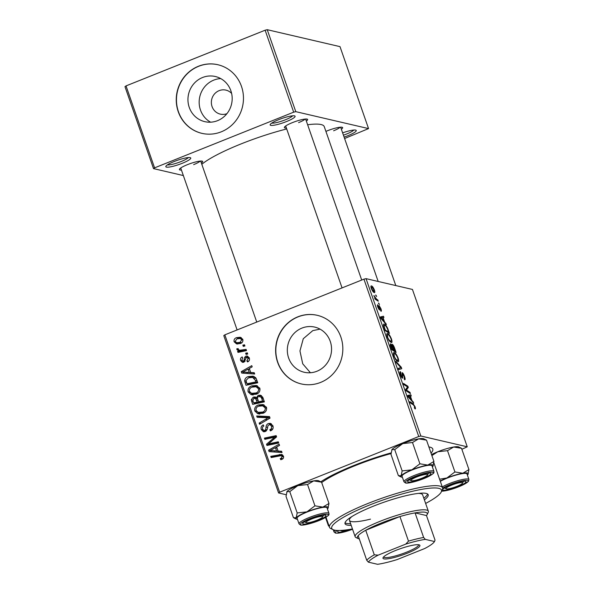 <?xml version="1.0" encoding="UTF-8"?>
<svg xmlns="http://www.w3.org/2000/svg" width="594" height="594" viewBox="0 0 594 594"><rect width="100%" height="100%" fill="white"/><g stroke="black" fill="none" stroke-linecap="round" stroke-linejoin="round"><path stroke-width="0.89" d="M342.627 132.863A13.209 2.25 -19.2 0 1 355.94 130.19A13.209 2.25 -19.2 0 1 347.735 135.759A13.209 2.25 -19.2 0 1 344.104 137.103M343.436 135.18A11.449 1.945 160.8 0 0 346.636 133.999A11.449 1.945 160.8 0 0 353.816 130.041M182.247 163.291A13.209 2.25 -19.2 0 1 165.875 166.283A13.209 2.25 -19.2 0 1 174.332 161.449A13.209 2.25 -19.2 0 1 190.451 157.729A13.209 2.25 -19.2 0 1 182.247 163.291M167.441 164.85A11.449 1.945 160.8 0 0 181.148 161.531A11.449 1.945 160.8 0 0 188.328 157.573M286.568 121.525A13.209 2.25 -19.2 0 1 270.196 124.517A13.209 2.25 -19.2 0 1 278.66 119.684A13.209 2.25 -19.2 0 1 294.773 115.956A13.209 2.25 -19.2 0 1 286.568 121.525M271.77 123.077A11.449 1.945 160.8 0 0 285.469 119.758A11.449 1.945 160.8 0 0 292.649 115.808M210.603 122.186A23.181 22.06 103.1 0 1 199.228 100.386A23.181 22.06 103.1 0 1 213.766 80.123A23.181 22.06 103.1 0 1 220.745 78.594M231.623 93.429A12.333 11.732 -76.9 0 0 225.913 90.117A12.333 11.732 -76.9 0 0 219.127 90.652A12.333 11.732 -76.9 0 0 211.375 103.044A12.333 11.732 -76.9 0 0 220.322 114.13A12.333 11.732 -76.9 0 0 226.908 113.677M202.554 77.51A23.181 22.06 -76.9 0 0 187.979 100.824A23.181 22.06 -76.9 0 0 204.811 121.659A23.181 22.06 -76.9 0 0 217.575 120.656A23.181 22.06 -76.9 0 0 232.15 97.349A23.181 22.06 -76.9 0 0 215.318 76.507A23.181 22.06 -76.9 0 0 202.554 77.51M198.441 66.253A35.224 33.524 -76.9 0 0 176.292 101.678A35.224 33.524 -76.9 0 0 201.871 133.346A35.224 33.524 -76.9 0 0 221.272 131.816A35.224 33.524 -76.9 0 0 243.421 96.391A35.224 33.524 -76.9 0 0 217.842 64.724A35.224 33.524 -76.9 0 0 198.441 66.253M217.946 64.753A35.224 33.524 -76.9 0 0 198.648 66.298A35.224 33.524 -76.9 0 0 176.5 101.671A35.224 33.524 -76.9 0 0 201.975 133.368M301.93 328.096A23.181 22.06 -76.9 0 0 287.355 351.403A23.181 22.06 -76.9 0 0 304.187 372.245A23.181 22.06 -76.9 0 0 316.951 371.235A23.181 22.06 -76.9 0 0 331.526 347.928A23.181 22.06 -76.9 0 0 314.694 327.086A23.181 22.06 -76.9 0 0 301.93 328.096M320.047 329.135L312.793 330.62L303.282 338.714L299.948 350.935L302.725 363.803L310.41 372.742M297.817 316.832A35.224 33.524 -76.9 0 0 275.668 352.257A35.224 33.524 -76.9 0 0 301.247 383.924A35.224 33.524 -76.9 0 0 320.649 382.402A35.224 33.524 -76.9 0 0 342.79 346.978A35.224 33.524 -76.9 0 0 317.218 315.303A35.224 33.524 -76.9 0 0 297.817 316.832M317.322 315.332A35.224 33.524 -76.9 0 0 298.025 316.884A35.224 33.524 -76.9 0 0 275.876 352.249A35.224 33.524 -76.9 0 0 301.351 383.954M286.382 128.014A12.333 2.094 -19.2 0 1 284.422 127.168A12.333 2.094 -19.2 0 1 292.315 122.661A12.333 2.094 -19.2 0 1 307.358 119.186A12.333 2.094 -19.2 0 1 306.341 121.065M181.422 170.04A12.333 2.094 -19.2 0 1 179.462 169.193A12.333 2.094 -19.2 0 1 187.355 164.687A12.333 2.094 -19.2 0 1 202.398 161.204A12.333 2.094 -19.2 0 1 201.388 163.09M325.913 131.393A12.333 2.094 -19.2 0 1 327.331 130.806A12.333 2.094 -19.2 0 1 342.367 127.331A12.333 2.094 -19.2 0 1 341.357 129.21M320.834 481.771A63.41 10.789 -19.2 0 1 353.935 465.466A63.41 10.789 -19.2 0 1 391.075 452.895M378.178 281.467L324.242 126.596A66.929 11.383 160.8 0 0 307.625 124.755M286.709 128.95A66.929 11.383 160.8 0 0 241.001 143.941A66.929 11.383 160.8 0 0 201.812 164.308M363.936 279.15L366.045 278.645L420.842 436.003L418.74 436.508L363.936 279.15L224.836 334.845L279.633 492.203L278.586 492.961L286.137 494.72M278.586 492.961L223.782 335.603L224.836 334.845M420.842 436.003L467.248 446.799L461.872 449.287M384.466 321.673L386.412 324.606L380.865 318.421L380.36 316.958L383.501 316.246L383.917 317.448L383.048 317.597L384.466 321.673L383.962 321.874M391.929 344.416L392.218 344.297C392.946 344.602 393.711 345.79 394.513 347.869L396.116 352.465L391.75 349.666L390.236 345.159L390.518 343.77L391.973 345.56L392.047 344.305M414.337 407.803L414.605 406.578L413.365 404.848L410.276 402.866L409.853 401.655L413.053 403.705L415.065 406.756C415.577 408.308 415.577 409.028 415.065 408.91L414.352 407.84M407.336 390.637L410.016 392.389L410.439 393.592L406.066 390.778L405.628 389.516L407.618 386.961L403.927 384.637L403.504 383.427L407.87 386.226L408.308 387.481L406.333 390.065L407.336 390.637L406.422 391.001M400.794 372.854L400.891 374.903L402.101 377.004L402.19 372.638C402.955 373.017 403.734 374.302 404.529 376.492C405.323 378.89 405.316 379.974 404.514 379.752L404.069 376.314L402.635 373.841L402.539 378.2C401.856 377.903 401.158 376.752 400.445 374.762C399.762 372.69 399.725 371.658 400.349 371.658L400.883 372.884L399.985 373.136M404.083 378.623L404.492 378.371M402.635 373.841L401.878 374.294M401.559 377.22L402.279 376.633M395.797 361.301L401.232 367.166L401.767 368.688L398.685 369.587L398.27 368.384L400.905 367.619L396.25 362.585L395.797 361.301M393.532 352.851L394.23 352.576C395.389 352.829 396.688 354.655 398.114 358.071C398.878 360.677 398.804 361.872 397.891 361.642L395.708 359.689L393.963 356.155C393.176 353.467 393.265 352.279 394.23 352.576L393.8 352.584M366.045 278.645L412.444 289.441L467.248 446.799M370.983 286.122L371.465 285.929C372.341 286.063 373.322 287.437 374.42 290.035C374.992 291.899 374.97 292.768 374.339 292.619C373.44 292.515 372.431 291.127 371.309 288.446C370.745 286.568 370.797 285.721 371.465 285.929L371.176 285.937M411.813 400.2L413.758 403.14L408.212 396.948L407.707 395.493L410.848 394.78L411.271 395.975L410.395 396.131L411.813 400.2L411.308 400.401M386.894 333.776L387.585 333.501C388.751 333.754 390.043 335.588 391.468 339.003C392.233 341.609 392.159 342.797 391.246 342.567L389.063 340.614L387.325 337.08C386.538 334.4 386.62 333.204 387.585 333.501L387.162 333.516M387.563 328.133L389.471 333.39L385.105 330.591L383.65 326.284C383.301 324.517 383.494 323.789 384.229 324.094C385.15 324.242 386.256 325.586 387.563 328.133L387.206 328.274M380.472 310.068L380.546 308.516L379.588 306.853L379.514 309.986L377.881 307.306C377.309 305.643 377.264 304.796 377.747 304.781L379.039 308.776L379.143 305.658L380.903 308.65C381.511 310.462 381.541 311.345 380.984 311.286L380.494 310.135M379.588 306.853L379.009 307.224M378.215 305.984L377.546 306.214M378.601 308.954L379.217 308.709M378.868 306.14L378.935 305.739M378.423 303.037L379.455 304.633L378.423 303.037M375.616 294.995L376.655 296.584L375.616 294.995M376.559 299.131L377.843 299.992L378.259 301.195L375.089 299.161L374.666 297.958L375.326 298.388L373.864 295.522L376.559 299.131L375.623 299.51M246.116 349.391L246.532 350.601L237.994 352.413L237.578 351.203L239.345 350.839L236.865 349.628L236.872 348.7L238.298 348.678L238.246 349.376L239.56 350.267L246.116 349.391M247.312 352.843L247.728 354.031L246.065 354.418L245.641 353.2L247.312 352.843M256.563 379.395L257.744 382.796L246.005 385.283L244.646 380.903C244.869 378.727 246.035 377.301 248.151 376.618L253.141 376.158L255.658 377.658L256.563 379.395M259.838 388.335C260.291 391.164 259.155 393.117 256.422 394.186L250.98 394.579L248.121 391.84C247.653 388.929 248.841 386.946 251.67 385.907L256.43 385.461L259.838 388.335M251.604 394.75L252.153 394.854M266.483 407.41C266.936 410.239 265.8 412.191 263.068 413.261L257.625 413.654L254.767 410.914C254.299 408.004 255.479 406.021 258.316 404.982L263.075 404.536L266.483 407.41M258.249 413.825L258.791 413.921M272.891 425.824C273.611 428.281 272.772 429.967 270.389 430.88L269.839 429.737L271.361 428.779L271.577 426.262L269.966 424.584L268.05 425.371L267.248 429.239L265.303 431.556L263.454 431.749L261.249 429.521C260.647 427.398 261.323 425.846 263.283 424.881L263.803 426.032C262.563 426.67 262.147 427.673 262.555 429.039L263.899 430.487L264.813 430.39L265.652 429.551L266.082 427.034C266.134 425.334 266.899 424.168 268.391 423.529L270.374 423.344L272.891 425.824M281.808 459.414L280.762 459.711L280.205 458.575L281.207 458.293L282.113 456.534L281.162 455.65L271.176 457.558L270.753 456.348L281.675 454.432L283.435 456.088C283.88 457.684 283.338 458.798 281.808 459.414M418.74 436.508L279.633 492.203M281.586 451.247L282.031 452.539L269.112 451.64L268.607 450.185L279.121 444.178L279.536 445.381L276.656 446.97L278.074 451.046L281.586 451.247M278.289 441.788L278.712 442.998L266.966 445.463L266.528 444.208L274.77 437.169L264.827 439.33L264.404 438.12L276.143 435.632L276.581 436.887L268.362 443.948L278.289 441.788M269.505 416.572L270.04 418.094L259.585 424.279L259.162 423.077L268.124 417.775L257.143 417.278L256.697 415.986L269.505 416.572M262.786 397.275L264.389 401.871L252.65 404.358L251.255 399.762L253.207 397.171L255.212 396.955L256.459 397.676L258.197 395.352L260.476 395.181L262.786 397.275M254.239 372.72L254.685 374.012L241.765 373.106L241.261 371.651L251.774 365.652L252.19 366.847L249.309 368.443L250.727 372.52L254.239 372.72M247.535 361.924L246.829 360.848L248.247 358.331L246.465 357.261L243.852 362.206L242.434 362.347L240.689 360.625C240.154 358.939 240.652 357.707 242.189 356.935L242.746 358.063L241.721 360.276L243.258 361.085L243.874 360.707L244.706 357.291L245.961 356.103L247.312 355.984L249.272 357.982C249.836 359.83 249.257 361.145 247.535 361.924M249.28 357.685L246.465 357.261M244.728 361.627L242.619 361.137L244.862 361.456M244.513 344.795L244.928 345.99L243.258 346.369L242.835 345.151L244.513 344.795M242.783 339.367C243.198 341.35 242.463 342.723 240.57 343.488L236.583 343.926L234.125 341.765C233.754 339.738 234.556 338.365 236.523 337.637L240.288 337.244L242.783 339.367M265.132 30.212L267.241 29.7L295.782 111.657L293.674 112.169L265.132 30.212L126.032 85.9L154.574 167.857L153.519 168.614L183.346 175.557M153.519 168.614L124.978 86.657L126.032 85.9M295.782 111.657L368.547 128.594L344.594 138.521M368.547 128.594L340.006 46.636L267.241 29.7M293.674 112.169L154.574 167.857M298.604 122.616A10.566 1.797 160.8 0 0 305.145 119.06M193.644 164.642A10.566 1.797 160.8 0 0 200.185 161.085M333.613 130.769A10.566 1.797 160.8 0 0 340.154 127.213M428.868 446.918A63.41 10.789 -19.2 0 1 431.289 447.579A63.41 10.789 -19.2 0 1 431.029 453.118M271.102 451.782L270.738 450.735M270.203 450.556L268.607 450.185M275.831 447.757L276.745 447.23M281.712 451.626L278.074 451.046M277.027 448.032L275.423 447.661L270.129 450.594L278.579 451.165M270.129 450.594L276.552 450.913L275.423 447.661M278.66 451.403L276.552 450.913M282.358 459.147L280.205 458.575M282.959 458.702L281.207 458.293M283.605 456.875L282.113 456.534M283.472 456.207L281.162 455.65M272.98 457.172L270.753 456.348M272.861 456.838L281.467 455.011L279.358 454.521M281.467 455.011L282.573 454.856M268.77 445.084L266.528 444.208M268.637 444.698L269.245 444.149M275.958 437.444L274.77 437.169M266.632 438.951L264.404 438.12M266.513 438.61L276.448 436.501M278.593 442.656L270.47 444.438L268.362 443.948M271.718 430.175L269.839 429.737M271.941 430.011L270.196 429.603M272.757 429.106L271.361 428.779M273.114 426.626L271.577 426.262M272.705 425.356L269.966 424.584M264.545 431.771L263.469 430.316M263.031 429.937L261.249 429.521M263.899 430.487L266.216 431.006M266.454 430.769L264.813 430.39M267.025 429.87L265.652 429.551M269.557 424.539L270.5 424.019L268.391 423.529M270.5 424.019L271.391 423.782M260.929 423.485L259.162 423.077M269.884 418.183L268.124 417.775M259.118 417.374L258.806 416.483L256.697 415.986M258.806 416.483L269.646 416.973M259.734 414.144L256.875 411.404M256.586 411.338L254.767 410.914M259.415 405.947L260.424 405.472L258.316 404.982M260.424 405.472L264.055 404.856M266.342 407.053L262.689 405.828L258.605 406.222C256.608 406.964 255.769 408.375 256.073 410.439L258.145 412.37L260.833 413.03L263.936 412.845M258.145 412.37L262.704 412.05C264.657 411.286 265.473 409.882 265.154 407.84L262.689 405.828M264.53 412.474L262.704 412.05M266.669 408.189L265.154 407.84M254.455 403.972L254.106 402.977M252.673 400.089L251.255 399.762M254.41 398.173L255.316 397.668L253.207 397.171M255.316 397.668L256.17 397.423M257.484 397.913L256.459 397.676M259.4 396.376L260.306 395.842L258.197 395.352M260.306 395.842L261.449 395.574M262.778 397.252L258.576 396.554C257.469 397.134 257.195 398.039 257.751 399.265L258.628 401.796L262.593 400.95L261.345 397.564L259.972 396.436M258.628 401.796L260.736 402.286L264.271 401.537M257.558 398.878L253.675 398.344L252.888 400.816L253.601 402.858L257.261 402.086L255.45 398.388L257.648 398.93M253.601 402.858L255.71 403.348L259.37 402.576L259.14 401.908M259.37 402.576L257.261 402.086M264.196 401.321L262.593 400.95M263.023 397.95L261.345 397.564M253.089 395.069L250.23 392.33M249.94 392.263L248.121 391.84M252.777 386.872L253.779 386.397L251.67 385.907M253.779 386.397L257.41 385.788M259.697 387.979L256.044 386.753L251.967 387.147C249.97 387.889 249.124 389.3 249.428 391.364L251.507 393.302L254.187 393.956L257.299 393.77M251.507 393.302L256.066 392.976C258.011 392.211 258.828 390.807 258.516 388.766L256.044 386.753M257.885 393.399L256.066 392.976M260.031 389.115L258.516 388.766M243.748 373.247L243.392 372.2M242.857 372.022L241.261 371.651M248.485 369.223L249.398 368.703M254.366 373.091L250.727 372.52M249.68 369.498L248.077 369.126L242.783 372.059L251.232 372.631M242.783 372.059L249.205 372.379L248.077 369.126M251.314 372.869L249.205 372.379M247.809 384.905L247.46 383.902M246.116 381.244L244.646 380.903M249.302 377.561L250.26 377.108L248.151 376.618M250.26 377.108L254.113 376.477M256.244 378.623L252.665 377.405L248.492 377.836L246.013 380.472L246.956 383.783L255.955 381.875L255.42 380.346L252.665 377.405M246.956 383.783L249.064 384.281L257.633 382.462M257.558 382.254L255.955 381.875M257.024 380.717L255.42 380.346M248.626 361.263L246.829 360.848M249.443 358.613L248.247 358.331M243.547 362.31L242.827 361.189M242.263 360.989L240.689 360.625M245.122 360.996L243.874 360.707M245.998 357.588L244.706 357.291M246.814 357.781L248.069 356.593L245.961 356.103M247.594 353.653L245.641 353.2M244.795 345.604L242.835 345.151M239.798 352.027L237.578 351.203M239.686 351.693L241.454 351.329L239.345 350.839M239.894 350.965L238.974 350.118L236.865 349.628M238.209 349.012L236.872 348.7M239.56 350.267L241.669 350.764L246.413 350.245M237.734 344.06L236.375 342.604M235.595 342.107L234.125 341.765M237.726 338.58L238.632 338.127L236.523 337.637M238.632 338.127L241.246 337.6M242.694 339.129L240.251 338.535L236.932 338.832L235.15 341.416L236.716 342.708L240.028 342.344L241.78 339.761L240.251 338.535M236.716 342.708L241.342 343.102M241.817 342.76L240.028 342.344M242.946 340.028L241.78 339.761M371.399 288.684L374.116 291.416L373.158 291.795M373.099 291.736L373.878 291.424L374.079 289.946L371.881 287.117L371.005 287.377M371.881 287.117L371.666 288.58M395.255 358.984L397.765 360.447L396.673 360.877M396.606 360.81L397.49 360.454C398.143 360.617 398.195 359.764 397.653 357.885C396.517 355.279 395.5 353.898 394.602 353.757L393.451 354.113M394.067 356.43L395.663 358.821M394.602 353.757C393.926 353.556 393.859 354.403 394.409 356.296M400.69 367.389L401.232 367.166M398.359 368.636L400.905 367.619M401.744 377.494L402.881 377.034M399.985 371.859L400.43 371.681M409.125 392.745L410.016 392.389M406.964 386.59L407.87 386.226M406.526 388.201L408.308 387.481M405.754 389.887L407.016 389.374M405.88 390.243L406.333 390.065M412.147 404.069L413.053 403.705M412.793 402.056L413.313 401.848M407.87 395.968L410.848 394.78M409.511 397.609L411.152 399.45L410.023 396.198L408.42 396.48L409.511 397.609L408.991 397.817M410.64 399.651L411.152 399.45M391.491 348.923L393.198 349.658L391.698 345.745L390.949 344.966L390.251 345.203M392.3 350.022L393.198 349.658M390.778 346.881L391.127 346.74L391.84 348.789M390.949 344.966L391.127 346.74M392.812 350.349L393.711 349.985L395.188 350.928L392.619 345.493L391.728 345.797M394.282 351.292L395.188 350.928M392.478 347.594L392.827 347.46L393.711 349.985M392.619 345.493L392.827 347.46M388.617 339.909L391.119 341.372L390.035 341.81M389.961 341.736L390.852 341.379C391.505 341.543 391.557 340.689 391.008 338.81C389.872 336.204 388.855 334.823 387.956 334.682L386.805 335.038M387.422 337.362L389.025 339.746M387.956 334.682C387.281 334.481 387.221 335.328 387.771 337.221M385.439 323.522L385.966 323.314M380.524 317.441L383.501 316.246M382.157 319.075L383.806 320.916L382.677 317.664L381.073 317.946L382.157 319.075L381.645 319.282M383.293 321.124L383.806 320.916M384.853 329.856L388.543 331.86L388.008 330.323C386.813 327.138 385.684 325.46 384.622 325.282L383.501 325.601M387.644 332.217L388.543 331.86M383.754 326.641L384.132 326.492L385.194 329.715M384.622 325.282L384.132 326.492M378.987 307.091L379.484 306.898M378.616 303.608L379.046 303.437M375.816 295.567L376.24 295.396M376.938 300.349L377.843 299.992M374.881 298.567L375.326 298.388M374.034 296.265L374.45 296.094M424.376 499.836A44.038 7.492 160.8 0 0 428.2 494.743A44.038 7.492 160.8 0 0 373.433 506.155A44.038 7.492 160.8 0 0 345.025 523.7A44.038 7.492 160.8 0 0 351.188 525.326M345.025 522.787A44.038 7.492 160.8 0 0 350.616 523.685M425.631 503.437A58.123 9.89 160.8 0 0 441.245 492.003A58.123 9.89 160.8 0 0 369.216 505.167A58.123 9.89 160.8 0 0 333.108 529.662A58.123 9.89 160.8 0 0 352.442 528.92M333.108 529.662L330.917 528.638A59.89 10.187 -19.2 0 1 329.484 527.279A59.89 10.187 -19.2 0 1 368.117 503.408A59.89 10.187 -19.2 0 1 442.597 487.889A59.89 10.187 -19.2 0 1 442.33 489.842L441.245 492.003M391.023 453.578A59.89 10.187 160.8 0 0 354.989 465.711A59.89 10.187 160.8 0 0 321.688 482.543M370.485 519.134A38.751 6.593 -19.2 0 1 349.45 520.322A38.751 6.593 -19.2 0 1 351.945 516.513M418.317 493.399A38.751 6.593 -19.2 0 1 422.638 494.839L428.348 511.226A38.751 6.593 -19.2 0 1 428.17 512.496L427.086 514.656A36.991 6.289 160.8 0 0 425.519 512.325A36.991 6.289 160.8 0 0 415.072 512.889A36.991 6.289 160.8 0 0 399.925 516.557L365.733 530.249A36.991 6.289 160.8 0 0 358.167 535.677A36.991 6.289 160.8 0 0 358.271 538.617A36.991 6.289 160.8 0 0 359.125 538.899A36.991 6.289 160.8 0 0 359.303 538.944M423.804 498.195A44.038 7.492 160.8 0 0 427.635 494.015M451.678 485.112A8.806 1.5 160.8 0 0 446.205 488.825A8.806 1.5 160.8 0 0 456.949 486.338A8.806 1.5 160.8 0 0 462.592 483.115A8.806 1.5 160.8 0 0 451.678 485.112M391.758 449.91A17.144 2.918 -19.2 0 1 391.773 449.873A17.144 2.918 -19.2 0 1 391.995 449.532L394.728 449.628L402.145 470.916L401.128 475.757L398.396 475.668L390.978 454.373L391.995 449.532A17.144 2.918 -19.2 0 1 402.754 443.599L412.496 442.515L418.644 438.862L426.514 440.147L433.924 461.441L427.777 465.087A17.144 2.918 -19.2 0 1 432.41 464.864A17.144 2.918 -19.2 0 1 433.137 465.941A17.144 2.918 -19.2 0 1 432.915 466.283L433.924 461.441M430.368 473.151A12.333 2.094 -19.2 0 1 430.65 473.24A12.333 2.094 -19.2 0 1 422.497 478.63A12.333 2.094 -19.2 0 1 408.241 482.009A12.333 2.094 -19.2 0 1 407.714 481.229A12.333 2.094 -19.2 0 1 418.094 475.779A12.333 2.094 -19.2 0 1 430.368 473.151M431.244 465.325A15.852 2.695 160.8 0 0 414.181 469.178A15.852 2.695 160.8 0 0 402.049 476.232L403.987 481.808A15.852 2.695 -19.2 0 1 416.119 474.755A15.852 2.695 -19.2 0 1 433.189 470.901A15.852 2.695 -19.2 0 1 433.932 471.384L431.994 465.807A15.852 2.695 160.8 0 0 431.244 465.325M412.496 442.515L419.913 463.803L411.887 469.824L402.145 470.916M402.413 477.286A17.144 2.918 -19.2 0 1 401.24 477.049A17.144 2.918 -19.2 0 1 401.128 475.757A17.144 2.918 -19.2 0 1 411.887 469.824A17.144 2.918 160.8 0 1 427.777 465.087L419.913 463.803M426.514 440.147L423.671 438.766A17.144 2.918 -19.2 0 0 418.644 438.862A17.144 2.918 -19.2 0 0 402.754 443.599L394.728 449.628M432.915 466.283A17.144 2.918 -19.2 0 1 432.358 466.854M416.669 476.967A8.806 1.5 160.8 0 0 411.197 480.672A8.806 1.5 160.8 0 0 421.94 478.192A8.806 1.5 160.8 0 0 427.583 474.97A8.806 1.5 160.8 0 0 416.669 476.967M431.89 455.583L437.763 451.752L447.512 450.66L453.66 447.015A17.144 2.918 -19.2 0 1 458.286 446.785A17.144 2.918 -19.2 0 1 458.679 446.918L461.523 448.299L468.941 469.587L462.793 473.24L454.922 471.948L446.896 477.977L439.575 479.209M443.25 490.154A12.333 2.094 -19.2 0 1 442.723 489.382A12.333 2.094 -19.2 0 1 453.103 483.932A12.333 2.094 -19.2 0 1 465.377 481.296A12.333 2.094 -19.2 0 1 465.666 481.392A12.333 2.094 -19.2 0 1 457.506 486.783A12.333 2.094 -19.2 0 1 443.25 490.154M442.255 486.909A15.852 2.695 -19.2 0 1 456.6 481.051A15.852 2.695 -19.2 0 1 468.198 479.046A15.852 2.695 -19.2 0 1 468.941 479.529L467.003 473.96A15.852 2.695 160.8 0 0 466.26 473.477A15.852 2.695 160.8 0 0 454.662 475.475A15.852 2.695 160.8 0 0 440.317 481.34M447.512 450.66L454.922 471.948M431.534 454.573A17.144 2.918 -19.2 0 1 437.763 451.752A17.144 2.918 -19.2 0 1 453.66 447.015L461.523 448.299M440.213 481.043A17.144 2.918 -19.2 0 1 446.896 477.977A17.144 2.918 -19.2 0 1 462.793 473.24A17.144 2.918 -19.2 0 1 468.146 474.094A17.144 2.918 -19.2 0 1 467.924 474.435L468.941 469.587M467.924 474.435A17.144 2.918 -19.2 0 1 467.367 475.007M341.053 530.427A8.806 1.5 160.8 0 0 341.253 530.843A8.806 1.5 160.8 0 0 348.604 529.581M316.981 520.21A8.806 1.5 160.8 0 0 322.624 516.995A8.806 1.5 160.8 0 0 311.709 518.985A8.806 1.5 160.8 0 0 306.237 522.698A8.806 1.5 160.8 0 0 316.981 520.21M286.798 491.936A17.144 2.918 -19.2 0 1 286.813 491.899A17.144 2.918 -19.2 0 1 287.036 491.557L289.775 491.646L297.186 512.934L296.168 517.782L293.436 517.686L286.018 496.398L287.036 491.557A17.144 2.918 -19.2 0 1 297.794 485.625L307.543 484.533L313.691 480.888L321.554 482.172L328.972 503.46L322.824 507.113A17.144 2.918 -19.2 0 1 327.45 506.882A17.144 2.918 -19.2 0 1 328.178 507.967A17.144 2.918 -19.2 0 1 327.955 508.308L328.972 503.46M325.408 515.169A12.333 2.094 -19.2 0 1 325.698 515.265A12.333 2.094 -19.2 0 1 317.538 520.656A12.333 2.094 -19.2 0 1 303.282 524.027A12.333 2.094 -19.2 0 1 302.754 523.255A12.333 2.094 -19.2 0 1 313.135 517.805A12.333 2.094 -19.2 0 1 325.408 515.169M326.292 507.35A15.852 2.695 160.8 0 0 309.222 511.204A15.852 2.695 160.8 0 0 297.089 518.258L299.034 523.834A15.852 2.695 -19.2 0 1 311.159 516.773A15.852 2.695 -19.2 0 1 328.23 512.919A15.852 2.695 -19.2 0 1 328.972 513.402L327.034 507.833A15.852 2.695 160.8 0 0 326.292 507.35M307.543 484.533L314.954 505.821L306.927 511.85L297.186 512.934M297.46 519.304A17.144 2.918 -19.2 0 1 296.28 519.074A17.144 2.918 -19.2 0 1 296.168 517.782A17.144 2.918 -19.2 0 1 306.927 511.85A17.144 2.918 160.8 0 1 322.824 507.113L314.954 505.821M321.554 482.172L318.711 480.791A17.144 2.918 -19.2 0 0 313.691 480.888A17.144 2.918 -19.2 0 0 297.794 485.625L289.775 491.646M327.955 508.308A17.144 2.918 -19.2 0 1 327.398 508.88M352.064 528.994A12.333 2.094 -19.2 0 1 338.29 532.179A12.333 2.094 -19.2 0 1 337.771 531.4A12.333 2.094 -19.2 0 1 338.632 530.494M325.534 517.471L328.445 525.839L329.106 526.21M383.91 558.865A19.55 3.326 -19.2 0 1 383.078 557.632A19.55 3.326 -19.2 0 1 399.539 548.99A19.55 3.326 -19.2 0 1 419 544.817A19.55 3.326 -19.2 0 1 419.453 544.965A19.55 3.326 -19.2 0 1 406.519 553.511A19.55 3.326 -19.2 0 1 383.91 558.865M383.635 556.905A18.496 3.148 160.8 0 0 383.65 556.934A18.496 3.148 160.8 0 0 384.518 557.499A18.496 3.148 160.8 0 0 404.425 553.007A18.496 3.148 160.8 0 0 418.577 544.772A18.496 3.148 160.8 0 0 418.562 544.735M358.271 538.617L356.081 537.6A38.751 6.593 -19.2 0 1 355.153 536.716A38.751 6.593 -19.2 0 1 384.808 519.475A38.751 6.593 -19.2 0 1 426.529 510.053A38.751 6.593 -19.2 0 1 428.348 511.226M423.633 537.481L425.311 539.374A35.224 5.992 160.8 0 0 405.747 544.111L408.494 541.141A36.991 6.289 -19.2 0 1 423.633 537.481L415.072 512.889L426.477 515.547A36.991 6.289 160.8 0 0 427.086 514.656M408.494 541.141L399.925 516.557A36.991 6.289 160.8 0 0 365.733 530.249L374.294 554.833L378.185 555.145A35.224 5.992 160.8 0 0 368.406 562.162L377.598 564.3A35.224 5.992 160.8 0 0 397.163 559.563L424.725 548.529A35.224 5.992 160.8 0 0 434.504 541.52L425.311 539.374M368.406 562.162L366.728 560.261A36.991 6.289 -19.2 0 1 374.294 554.833M358.167 535.677L366.728 560.261M434.504 541.52L435.038 540.132L426.477 515.547M405.747 544.111L378.185 555.145M274.829 451.128L272.72 450.638M271.614 441.32L270.151 440.978M274.242 438.973L272.817 438.647M273.218 443.755L271.109 443.265M267.567 427.376L266.082 427.034M267.218 419.765L265.37 419.334M253.23 401.796L251.626 401.425M258.19 400.519L256.586 400.141M263.417 399.086L261.813 398.715M247.483 372.601L245.374 372.111M246.614 382.796L245.01 382.425M245.419 359.712L244.245 359.437M244.795 350.564L242.686 350.074M398.307 368.503L400.081 367.79M402.16 375.861L402.643 375.668M379.195 308.286L379.588 308.13M432.581 472.26A14.798 2.517 160.8 0 0 414.872 476.544A14.798 2.517 160.8 0 0 406.029 482.892A14.798 2.517 160.8 0 0 423.73 478.608A14.798 2.517 160.8 0 0 432.581 472.26M441.684 491.127A14.798 2.517 160.8 0 0 459.556 486.427A14.798 2.517 160.8 0 0 467.589 480.412A14.798 2.517 160.8 0 0 456.177 482.462A14.798 2.517 160.8 0 0 442.671 488.171M327.621 514.285A14.798 2.517 160.8 0 0 309.92 518.569A14.798 2.517 160.8 0 0 301.069 524.918A14.798 2.517 160.8 0 0 318.778 520.634A14.798 2.517 160.8 0 0 327.621 514.285M337.303 530.464A14.798 2.517 160.8 0 0 336.078 533.063A14.798 2.517 160.8 0 0 352.561 529.261M333.264 529.729L334.043 531.979A15.852 2.695 -19.2 0 1 335.261 530.264M402.539 373.841L401.848 374.116M402.19 376.997L401.574 377.242M379.529 306.86L378.987 307.076M379.15 308.776L378.616 308.991M442.597 487.889L433.85 462.763M329.484 527.279L325.98 517.203M446.205 488.825L444.327 487.949M395.804 285.566L340.644 127.175M462.592 483.115L463.52 481.266M403.987 481.808L405.442 482.937C407.595 484.013 421.584 480.204 428.972 476.269C435.974 472.223 433.427 472.594 433.932 471.384M401.24 477.049L399.109 476.061M411.197 480.672L409.318 479.796M285.669 125.973L342.062 287.912M305.635 119.023L361.709 280.049M427.583 474.97L428.512 473.114M468.941 479.529L468.414 481.43L462.006 485.38L449.836 489.775L441.639 491.216M341.253 530.843L340.414 530.457M322.624 516.995L323.552 515.139M256.749 322.067L200.675 161.048M237.103 329.93L180.717 167.998M306.237 522.698L304.358 521.822M299.034 523.834L300.482 524.962C302.636 526.039 316.624 522.23 324.012 518.295C331.014 514.241 328.475 514.612 328.972 513.402M296.28 519.074L294.149 518.087M352.561 529.276L344.884 531.793L338.142 533.167L335.499 533.115L334.043 531.979M355.153 536.716L349.45 520.322"/></g></svg>
